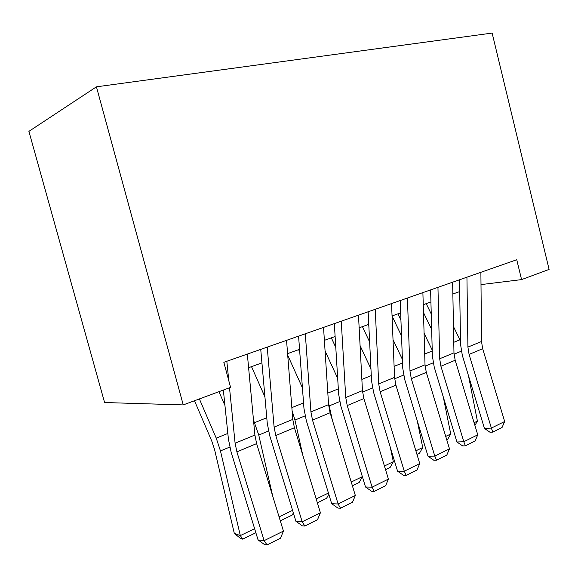 <?xml version="1.0" encoding="UTF-8"?>
<svg xmlns="http://www.w3.org/2000/svg" width="578" height="578" viewBox="0 0 578 578"><rect width="100%" height="100%" fill="white"/><g stroke="black" fill="none" stroke-linecap="round" stroke-linejoin="round"><path stroke-width="0.87" d="M183.24 404.911L104.589 402.526L28.9 131.365L96.432 86.823L492.131 33.076L549.1 269.406L521.58 279.6L516.746 259.739L223.838 362.312L230.579 387.376L183.24 404.911L96.432 86.823M481.004 284.6L521.58 279.6M248.605 367.695L261.928 362.89M287.598 353.635L299.556 349.322M324.381 340.363L335.117 336.497M359.148 327.827L368.764 324.359M392.057 315.956L400.655 312.857M423.248 304.707L430.928 301.94M452.856 294.029L459.691 291.558M480.889 272.296L481.517 341.49L482.659 348.715L504.659 421.499L491.372 428.081L492.781 432.12L490 432.25L484.436 428.428L462.328 355.383L460.572 344.51L459.496 279.788M484.436 428.428L491.372 428.081L469.083 354.408L467.913 347.103L466.937 277.18M504.659 421.499L502.065 427.482L492.781 432.12M423.479 312.539L431.665 329.453M431.253 314.006L426.217 303.638M460.514 341.006L453.47 326.556M474.09 422.713L477.406 421.109L468.498 375.772M477.406 421.109L474.914 425.444M452.632 282.194L453.968 352.862L455.175 360.253L477.753 434.822L463.802 441.736L465.369 445.819L462.617 445.898L456.923 441.982L434.237 367.131L432.373 356.005L430.603 289.903M456.923 441.982L463.802 441.736L440.92 366.235L439.677 358.765L437.951 287.331M477.753 434.822L475.116 440.949L465.369 445.819M422.886 292.605L425.018 364.812L426.297 372.377L449.489 448.831L434.808 456.1L436.549 460.218L433.825 460.254L428.016 456.223L404.708 379.479L402.736 368.099L400.193 300.553M428.016 456.223L434.808 456.1L411.298 378.669L409.983 371.018L407.425 298.024M449.489 448.831L446.801 455.096L436.549 460.218M391.552 303.58L394.557 377.391L395.908 385.129L419.744 463.563L404.275 471.222L406.218 475.376L403.531 475.354L397.585 471.215L373.626 392.469L371.538 380.823L368.15 311.773M397.585 471.215L404.275 471.222L380.114 391.761L378.713 383.929L375.245 309.295M419.744 463.563L417.013 469.979L406.218 475.376M358.483 315.162L362.449 390.641L363.887 398.574L388.402 479.09L372.095 487.167L374.241 491.358L371.603 491.278L365.52 487.008L340.876 406.168L338.657 394.232L334.33 323.622M365.52 487.008L372.095 487.167L347.226 405.568L345.745 397.541L341.251 321.195M388.402 479.09L385.627 485.665L374.241 491.358M392.057 316.05L401.522 335.89M400.93 320.118L397.931 313.84M432.214 350.116L424.086 333.253M445.717 436.412L450.724 433.991L443.319 397.093M450.724 433.991L447.596 439.482L446.772 439.88M362.435 326.642L369.631 341.966M368.836 325.848L368.229 324.547M402.411 359.451L393.018 339.676M415.871 450.826L422.735 447.509L417.244 420.762M422.735 447.509L419.563 453.116L416.955 454.387M331.346 337.855L335.789 347.472M370.953 368.894L360.087 345.651M384.421 466.013L393.329 461.706L390.287 447.235M393.329 461.706L390.121 467.436L385.533 469.668M298.638 349.647L299.765 352.132M332.372 420.177L328.449 402.599M337.682 378.38L325.074 350.954M362.377 476.691L359.155 482.493L352.385 485.787M351.243 482.03L362.37 476.662M323.536 327.401L328.579 404.629L330.11 412.75L355.34 495.469L338.116 504.002L340.493 508.221L337.913 508.076L331.685 503.676L306.311 420.618L303.956 408.386L298.58 336.143M331.685 503.676L338.116 504.002L312.51 420.141L310.928 411.912L305.307 333.781M355.34 495.469L352.515 502.21L340.493 508.221M302.771 455.103L294.968 420.069L292.1 410.727M302.417 387.787L287.721 355.253M328.803 494.255L326.556 498.352L317.358 502.824M316.18 498.966L328.434 493.048M286.551 340.355L292.779 419.404L294.412 427.742L320.4 512.773L302.186 521.797L304.816 526.045L302.301 525.828L295.922 521.291L269.781 435.891L267.267 423.349L260.736 349.394M295.922 521.291L302.186 521.797L275.793 435.552L274.109 427.113L267.231 347.118M320.4 512.773L317.532 519.694L304.816 526.045M272.686 496.003L258.756 435.061L253.489 420.033M264.934 396.92L251.517 366.647M293.357 512.903L292.179 515.077L280.294 520.85M279.08 516.884L292.576 510.36M247.333 354.083L254.891 435.046L256.625 443.601L283.43 531.088L264.124 540.654L267.043 544.924L264.608 544.62L258.07 539.939L231.106 452.061L228.426 439.186L223.354 390.056M258.07 539.939L264.124 540.654L236.901 451.88L235.101 443.218L229.509 387.773M226.829 361.264L228.801 380.779M283.43 531.088L280.518 538.19L267.043 544.924M194.49 400.742L211.772 441.072L214.561 449.511L234.307 533.386L240.325 535.596L220.464 450.919L216.237 438.138L199.388 398.928M224.95 405.503L218.946 391.689M255.859 532.735L242.688 539.144L240.267 538.248L234.307 533.386M242.688 539.144L240.325 535.596L254.616 528.689M481.517 341.49L467.913 347.103M482.659 348.715L469.083 354.408M454.033 354.213L461.287 351.207M453.766 342.299L459.951 339.806M453.968 352.862L439.677 358.765M455.175 360.253L440.92 366.235M425.018 364.812L409.983 371.018M426.297 372.377L411.298 378.669M394.557 377.391L378.713 383.929M395.908 385.129L380.114 391.761M362.449 390.641L345.745 397.541M363.887 398.574L347.226 405.568M425.097 366.192L433.16 362.854M424.7 354.032L432.243 350.99M394.644 378.8L403.596 375.093M394.102 366.373L402.541 362.97M362.565 392.079L372.478 387.975M361.857 379.385L371.278 375.584M329.265 405.872L339.683 401.558M327.827 393.112L338.332 388.878M328.579 404.629L310.928 411.912M330.11 412.75L312.51 420.141M294.968 420.069L305.068 415.885M291.854 407.627L303.544 402.909M292.779 419.404L274.109 427.113M294.412 427.742L275.793 435.552M258.756 435.061L268.488 431.036M254.638 422.648L266.769 417.75M254.891 435.046L235.101 443.218M256.625 443.601L236.901 451.88M220.464 450.919L229.762 447.069M216.237 438.138L227.833 433.457"/></g></svg>
